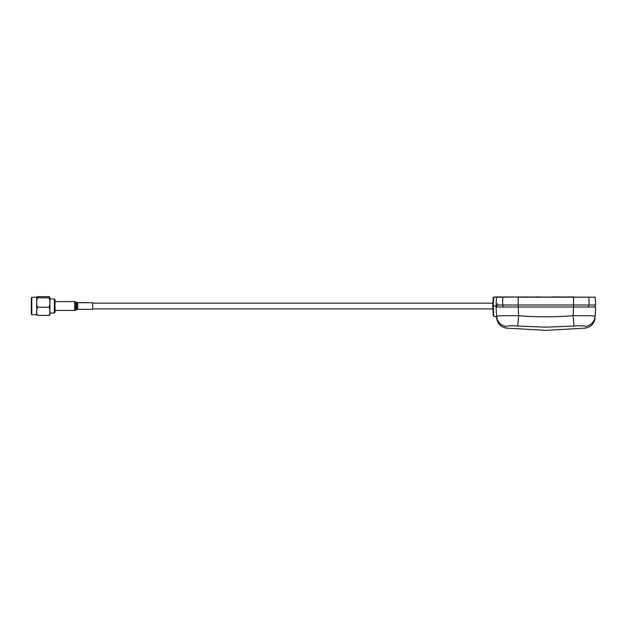 <?xml version="1.0" encoding="UTF-8"?>
<svg xmlns="http://www.w3.org/2000/svg" width="627" height="627" viewBox="0 0 627 627"><rect width="100%" height="100%" fill="white"/><g stroke="black" fill="none" stroke-linecap="round" stroke-linejoin="round"><path stroke-width="0.94" d="M497.313 315.984L496.553 316.157C497.822 315.726 505.174 315.577 518.623 315.71C536.783 317.199 554.942 317.199 573.094 315.71L573.987 326.024C580.97 325.562 584.764 325.719 585.375 326.502C585.265 328.666 585.265 328.666 585.375 326.502C585.265 328.666 585.265 328.666 585.375 326.502C591.167 325.421 594.435 321.972 595.172 316.157C595.062 318.234 595.062 318.234 595.172 316.157C595.062 318.234 595.062 318.234 595.172 316.157L594.937 316.063M493.747 316.243L493.261 315.64L492.751 306.023C492.963 310.044 492.963 310.044 492.751 306.023L493.245 306.023L493.747 316.243L496.6 317.011L496.631 317.717C497.368 323.563 500.636 327.035 506.436 328.125L545.858 330.366L585.289 328.133C591.089 327.035 594.349 323.563 595.086 317.717M493.112 312.802L492.908 308.899M496.02 306.023L492.751 306.023L493.222 297.174L493.708 297.174L493.245 306.023L496.02 306.023L496.553 316.157C496.662 318.234 496.662 318.234 496.553 316.157L496.6 317.011M497.423 319.895L496.553 316.157C497.289 321.972 500.558 325.421 506.35 326.502C506.953 325.719 510.754 325.562 517.737 326.024L545.858 327.176L573.987 326.024L545.858 327.176L517.737 326.024L518.623 315.71L518.168 307.018L595.65 307.018L595.172 316.157C593.902 315.726 586.543 315.577 573.094 315.71L573.556 307.018M502.65 325.413L506.318 326.495M496.075 307.018L518.168 307.018M595.65 307.018L595.172 316.157M535.677 296.955L539.439 296.955M537.214 296.932L538.954 296.932L537.214 296.932M535.662 296.932L536.767 296.932L535.662 296.932M523.412 296.932L526.986 296.932L523.224 296.955M560.75 296.932L552.959 296.932L560.75 296.955M572.467 296.955L574.042 296.932M568.015 296.955L572.075 296.955M493.637 297.174L496.466 296.955L493.637 297.174M493.708 297.174L496.96 297.174M594.764 297.174L496.96 296.955M518.2 296.955L502.846 297.174L502.556 305.028L502.846 297.174L496.482 297.174L496.075 305.028L496.482 297.174L496.075 305.028L589.168 305.028L588.878 297.174L518.2 297.174L573.525 296.955M556 296.932L558.978 296.932L556 296.932M524.736 296.932L524.023 296.932L524.736 296.932M524.752 296.932L526.492 296.932L524.752 296.932M496.874 307.018L503.081 307.018L503.05 305.028L497.705 305.028M508.897 307.018L509.398 307.018M594.114 307.018L594.905 307.018L594.945 305.028M505.542 305.028L503.567 305.028M588.878 297.174L595.235 297.174L595.65 305.028L589.168 305.028M588.643 307.018L573.525 307.018L588.408 307.018L588.432 305.028M496.811 307.018L496.78 305.028L496.811 307.018M496.482 297.174L496.169 303.147M569.387 297.174L545.858 297.174M497.587 305.028L497.587 303.366M92.647 306.352L92.647 309.346L77.748 309.346L77.748 302.708L92.647 302.708L92.647 306.352M49.925 314.817L49.008 315.412C50.372 312.693 50.372 309.957 49.008 307.222C50.372 304.103 50.372 300.968 49.008 297.833L49.941 297.457L49.941 314.597L49.941 313.053L54.361 313.053L54.361 299.001L55.027 299.659L55.027 312.387L54.361 313.053M36.664 297.457L36.664 314.652L31.789 314.652L31.789 297.394L36.679 297.112L37.589 297.833C36.225 300.96 36.225 304.087 37.589 307.222C36.225 309.95 36.225 312.677 37.589 315.412L36.672 314.817M31.789 314.652L31.35 314.213L31.35 297.841L31.789 297.394M49.925 297.237L49.008 296.634L37.589 296.634L36.672 297.237M37.589 315.412L49.008 315.412M37.589 297.833L49.008 297.833M37.589 307.222L49.008 307.222M506.35 326.502C506.459 328.666 506.459 328.666 506.35 326.502M518.2 307.018L518.2 297.174M573.525 307.018L573.525 297.174M595.65 305.028L595.235 297.174L595.65 305.028M492.751 306.023L493.222 297.174M77.748 302.708L76.643 302.41L76.643 309.644L75.749 310.153L75.749 301.893L74.644 301.603L74.644 310.451L75.749 310.153M49.941 314.597L49.941 313.053M92.647 303.147L492.908 303.147M92.647 308.899L493.386 308.899M55.027 310.451L74.644 310.451M55.027 301.603L74.644 301.603M76.643 309.644L77.748 309.346M76.643 302.41L75.749 301.893M49.917 314.934L49.941 306.023M49.941 299.001L54.361 299.001"/></g></svg>
